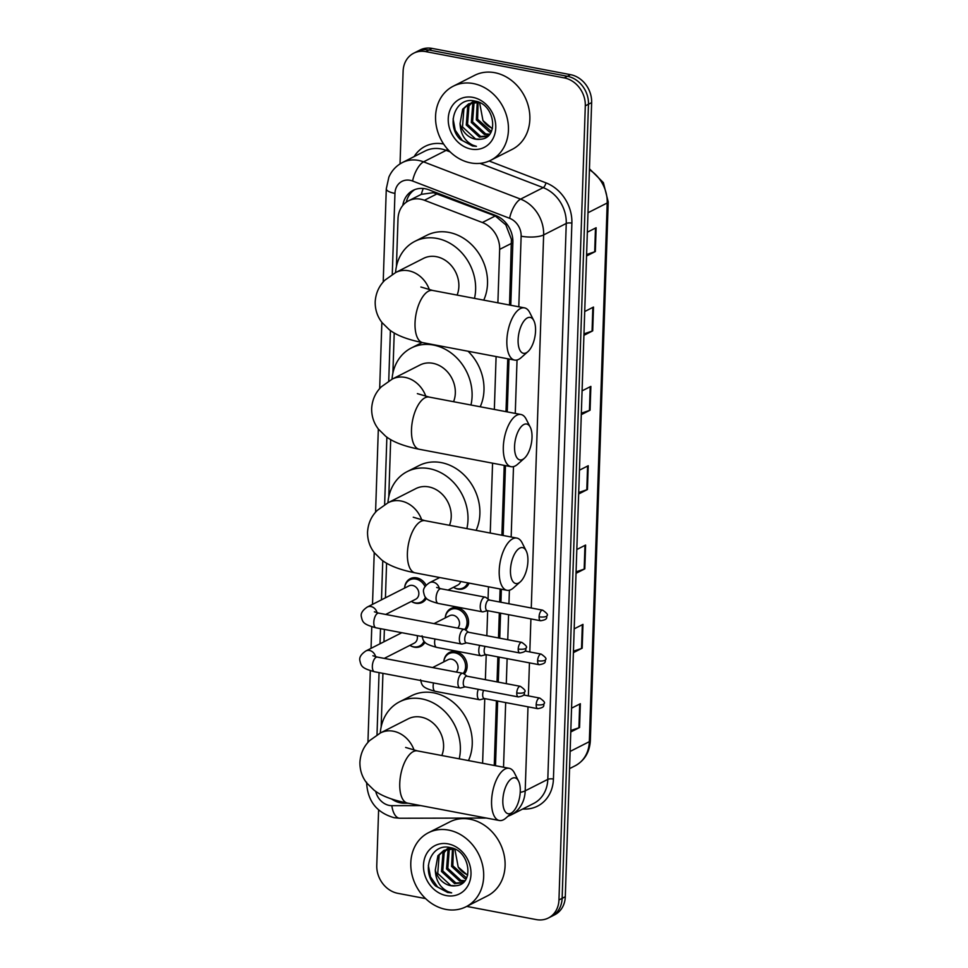 <?xml version="1.0" encoding="UTF-8"?>
<svg xmlns="http://www.w3.org/2000/svg" width="968" height="968" viewBox="0 0 968 968"><rect width="100%" height="100%" fill="white"/><g stroke="black" fill="none" stroke-linecap="round" stroke-linejoin="round"><path stroke-width="1.45" d="M469.081 583.099A13.286 11.217 63.1 0 1 464.386 588.266A13.286 11.217 63.1 0 1 457.961 589.113A13.286 11.217 63.1 0 1 453.931 587.564M445.304 617.39A13.286 11.217 63.1 0 1 450.906 608.533A13.286 11.217 63.1 0 1 457.344 607.686A13.286 11.217 63.1 0 1 467.641 616.955A13.286 11.217 63.1 0 1 465.656 630.144M443.852 661.35A13.286 11.217 63.1 0 1 449.442 652.48A13.286 11.217 63.1 0 1 455.88 651.633A13.286 11.217 63.1 0 1 466.189 660.902A13.286 11.217 63.1 0 1 464.204 674.091M424.976 642.268A13.286 11.217 63.1 0 1 420.814 646.334A13.286 11.217 63.1 0 1 414.377 647.193A13.286 11.217 63.1 0 1 410.347 645.632M404.636 587.564A13.286 11.217 63.1 0 1 410.238 578.707A13.286 11.217 63.1 0 1 416.676 577.86A13.286 11.217 63.1 0 1 426.114 585.204M426.428 598.321A13.286 11.217 63.1 0 1 422.266 602.386A13.286 11.217 63.1 0 1 415.829 603.245A13.286 11.217 63.1 0 1 411.811 601.685M509.531 305.029L511.406 239.35L505.816 224.866L495.265 215.973L433.47 192.68L421.322 194.338L408.593 200.787A24.902 21.03 -116.9 0 0 398.005 218.841L396.42 266.527M497.891 302.827L499.657 249.381A24.902 21.03 -116.9 0 0 482.366 222.519L424.444 200.267A24.902 21.03 -116.9 0 0 420.656 199.19A24.902 21.03 -116.9 0 0 408.593 200.787M494.261 765.47L496.402 700.82M497.032 681.908L497.867 656.873M498.496 637.948L499.319 612.925M499.682 602.011L500.117 588.992M501.896 535.256L504.219 465.39M505.998 411.654L507.752 358.765M482.608 763.268L484.762 698.618M485.379 679.693L486.214 654.67M486.844 635.746L487.666 610.711M488.053 599.059L488.465 586.777M490.244 533.041L492.567 463.176M494.346 409.44L496.1 356.563M391.641 799.011A24.902 21.03 -116.9 0 0 404.442 803.234L408.218 803.222M394.218 332.944L392.887 373.14M390.685 439.569L388.785 496.741M386.583 563.17L385.433 597.825M384.381 629.406L383.969 641.772M382.929 673.353L381.15 726.968M510.777 305.271L512.871 242.29A24.902 21.03 -116.9 0 0 495.58 215.428L428.969 189.837A24.902 21.03 -116.9 0 0 425.182 188.76A24.902 21.03 -116.9 0 0 413.106 190.357A24.902 21.03 -116.9 0 0 402.797 205.446M406.282 202.179A24.902 21.03 63.1 0 1 414.74 189.631M400.038 163.894L403.111 71.269A24.902 21.03 63.1 0 1 413.699 53.216A24.902 21.03 63.1 0 1 425.763 51.619L564.223 77.888A24.902 21.03 63.1 0 1 585.301 105.839L558.959 899.95A24.902 21.03 63.1 0 1 548.372 918.003A24.902 21.03 63.1 0 1 536.308 919.6L466.721 906.399M425.593 898.594L397.836 893.331A24.902 21.03 63.1 0 1 376.77 865.38L378.609 809.962M413.699 53.216L420.039 49.997A24.902 21.03 63.1 0 1 432.103 48.4L570.576 74.669L567.405 76.278A24.902 21.03 63.1 0 1 588.471 104.229L562.13 898.34A24.902 21.03 63.1 0 1 551.542 916.394A24.902 21.03 63.1 0 0 562.13 898.34L588.471 104.229A24.902 21.03 63.1 0 0 567.405 76.278L428.933 50.009L567.405 76.278L564.223 77.888M416.869 51.606A24.902 21.03 63.1 0 1 428.933 50.009A24.902 21.03 63.1 0 0 416.869 51.606M495.507 765.712L497.649 701.062M498.278 682.137L499.113 657.115M499.742 638.19L500.565 613.168M500.928 602.241L501.363 589.222M503.142 535.486L505.465 465.632M507.244 411.896L508.999 359.007M570.576 74.669A24.902 21.03 63.1 0 1 591.642 102.62L565.3 896.731A24.902 21.03 63.1 0 1 554.712 914.784L548.372 918.003M573.443 651.186L581.538 648.451A6.643 1.948 1.9 0 0 582.179 648.185L573.395 652.65M574.193 628.849L582.966 624.384L582.179 648.185M570.817 730.513L578.912 727.779A6.643 1.948 1.9 0 0 579.554 727.525L570.769 731.977M571.556 708.177L580.34 703.724L579.554 727.525M581.344 413.191L589.439 410.456A6.643 1.948 1.9 0 0 590.081 410.19L581.296 414.655M582.083 390.854L590.867 386.401L590.081 410.19M583.97 333.851L592.065 331.129A6.643 1.948 1.9 0 0 592.706 330.862L583.922 335.327M584.72 311.527L593.493 307.062L592.706 330.862M586.608 254.523L594.703 251.789A6.643 1.948 1.9 0 0 595.344 251.535L586.56 255.988M587.346 232.199L596.131 227.734L595.344 251.535M576.081 571.846L584.176 569.124A6.643 1.948 1.9 0 0 584.817 568.857L576.033 573.322M576.819 549.521L585.604 545.057L584.817 568.857M578.707 492.518L586.802 489.784A6.643 1.948 1.9 0 0 587.443 489.53L578.658 493.982M579.457 470.182L588.229 465.729L587.443 489.53M470.69 162.902A41.503 35.042 63.1 0 1 436.701 127.909A41.503 35.042 63.1 0 1 453.205 86.225A41.503 35.042 63.1 0 1 473.316 83.563A41.503 35.042 63.1 0 1 507.305 118.556A41.503 35.042 63.1 0 1 490.8 160.24A41.503 35.042 63.1 0 1 470.69 162.902M453.205 86.225L474.623 75.347A41.503 35.042 63.1 0 1 494.733 72.685A41.503 35.042 63.1 0 1 528.722 107.69A41.503 35.042 63.1 0 1 512.217 149.362L490.8 160.24M471.852 102.741L468.96 106.008L467.532 124.364L480.66 136.464L487.933 136.077M471.15 102.923L467.701 106.649L466.274 125.005L479.402 137.105L487.666 136.306M480.382 103.056L478.071 102.523L468.512 103.963L462.668 109.215L460.054 123.529A18.755 15.839 63.1 0 0 475.373 139.15A18.755 15.839 63.1 0 0 480.539 139.223C499.548 138.291 494.999 103.939 475.215 101.144L474.562 101.834M474.816 102.33L474.005 103.455L472.565 121.811L485.694 133.911L489.675 134.213M474.054 102.378L472.747 104.096L471.307 122.452L484.436 134.54L489.227 134.77M478.083 102.523L477.599 119.245L491.345 131.466M477.236 102.414L476.341 119.887L489.469 131.987L490.957 132.241M477.176 101.688L468.512 103.963M469.153 103.661L463.926 108.573L462.498 126.929L475.627 139.017L480.539 139.223M474.187 101.095L472.408 102.281M474.441 100.987L471.731 102.499M492.47 128.308A18.755 15.839 63.1 0 1 482.959 120.528L492.349 128.768M472.856 97.369A27.056 22.845 63.1 0 1 495.761 127.74A27.056 22.845 63.1 0 1 471.15 149.096A27.056 22.845 63.1 0 1 448.244 118.725A27.056 22.845 63.1 0 1 472.856 97.369M475.215 101.144C455.504 95.796 445.232 124.957 460.369 139.501L472.469 145.987L476.438 146.337L472.82 145.152C464.761 141.11 460.502 133.899 460.054 123.529M482.959 120.528L479.656 102.85M453.109 118.834L455.238 130.269L462.389 140.529L472.602 145.914L476.438 146.337M518.11 339.78A18.259 8.192 100.7 0 0 527.935 351.638A18.259 8.192 100.7 0 0 535.558 330.923A18.259 8.192 100.7 0 0 533.816 320.602A18.259 8.192 100.7 0 0 524.341 320.529A18.259 8.192 100.7 0 0 518.11 339.78M527.935 351.638L521.147 357.652A26.559 11.918 -79.3 0 1 514.589 360.072A26.559 11.918 -79.3 0 1 506.857 340.409A26.559 11.918 -79.3 0 1 524.499 307.872A26.559 11.918 -79.3 0 1 529.702 312.519L533.816 320.602M457.102 295.083A26.559 22.433 -116.9 0 0 436.386 256.677A26.559 22.433 -116.9 0 0 423.512 258.383L395.755 272.48L385.01 280.079C379.008 285.935 375.729 293.219 375.185 301.931C375.1 309.772 377.399 316.681 382.082 322.634L389.172 329.592C396.154 335.218 407.346 339.574 422.762 342.648L514.589 360.072M395.561 272.577A45.653 38.551 63.1 0 1 414.873 241.359A45.653 38.551 63.1 0 1 436.991 238.43A45.653 38.551 63.1 0 1 474.489 298.386M414.873 241.359L426.767 235.321A45.653 38.551 63.1 0 1 448.886 232.393A45.653 38.551 63.1 0 1 483.734 300.141M514.565 446.405A18.259 8.192 100.7 0 0 524.39 458.251A18.259 8.192 100.7 0 0 532.013 437.536A18.259 8.192 100.7 0 0 530.283 427.227A18.259 8.192 100.7 0 0 520.796 427.154A18.259 8.192 100.7 0 0 514.565 446.405M524.39 458.251L517.614 464.277A26.559 11.918 -79.3 0 1 511.056 466.685A26.559 11.918 -79.3 0 1 503.312 447.034A26.559 11.918 -79.3 0 1 520.953 414.498A26.559 11.918 -79.3 0 1 526.168 419.144L530.283 427.227M453.556 401.708A26.559 22.433 -116.9 0 0 432.853 363.303A26.559 22.433 -116.9 0 0 419.979 365.009L392.221 379.105L381.465 386.704C375.463 392.548 372.196 399.832 371.651 408.556C371.567 416.397 373.866 423.294 378.548 429.26L385.639 436.217C392.609 441.844 403.813 446.188 419.229 449.261L511.056 466.685M392.028 379.202A45.653 38.551 63.1 0 1 411.327 347.984A45.653 38.551 63.1 0 1 433.458 345.056A45.653 38.551 63.1 0 1 470.956 405.011M468.052 351.239A45.653 38.551 63.1 0 1 480.201 406.766M510.463 570.007A18.259 8.192 100.7 0 0 520.3 581.853A18.259 8.192 100.7 0 0 527.911 561.137A18.259 8.192 100.7 0 0 526.181 550.828A18.259 8.192 100.7 0 0 516.694 550.756A18.259 8.192 100.7 0 0 510.463 570.007M520.3 581.853L513.512 587.866A26.559 11.918 -79.3 0 1 506.954 590.286A26.559 11.918 -79.3 0 1 499.21 570.636A26.559 11.918 -79.3 0 1 516.851 538.087A26.559 11.918 -79.3 0 1 522.067 542.733L526.181 550.828M449.467 525.309A26.559 22.433 -116.9 0 0 428.751 486.904A26.559 22.433 -116.9 0 0 415.877 488.598L388.12 502.707L377.363 510.305C371.361 516.15 368.094 523.434 367.55 532.146C367.465 539.999 369.764 546.896 374.447 552.861L381.537 559.806C388.519 565.433 399.711 569.789 415.127 572.862L506.954 590.286M387.926 502.803A45.653 38.551 63.1 0 1 407.226 471.585A45.653 38.551 63.1 0 1 429.356 468.657A45.653 38.551 63.1 0 1 466.854 528.601M407.226 471.585L419.132 465.535A45.653 38.551 63.1 0 1 441.251 462.607A45.653 38.551 63.1 0 1 476.099 530.355M502.828 800.221A18.259 8.192 100.7 0 0 512.653 812.067A18.259 8.192 100.7 0 0 520.276 791.364A18.259 8.192 100.7 0 0 518.545 781.043A18.259 8.192 100.7 0 0 509.059 780.97A18.259 8.192 100.7 0 0 502.828 800.221M512.653 812.067L505.877 818.093A26.559 11.918 -79.3 0 1 499.319 820.501A26.559 11.918 -79.3 0 1 491.575 800.851A26.559 11.918 -79.3 0 1 509.216 768.314A26.559 11.918 -79.3 0 1 514.431 772.96L518.545 781.043M441.819 755.524A26.559 22.433 -116.9 0 0 421.116 717.119A26.559 22.433 -116.9 0 0 408.242 718.825L380.484 732.921L369.728 740.52C363.726 746.376 360.459 753.661 359.914 762.373C359.83 770.213 362.129 777.122 366.811 783.076L373.902 790.033C380.872 795.66 392.076 800.004 407.492 803.089L499.319 820.501M380.291 733.018A45.653 38.551 63.1 0 1 399.59 701.8A45.653 38.551 63.1 0 1 421.721 698.872A45.653 38.551 63.1 0 1 459.219 758.827M399.59 701.8L411.485 695.762A45.653 38.551 63.1 0 1 433.616 692.834A45.653 38.551 63.1 0 1 468.464 760.582M374.374 611.8L378.766 613.131A7.466 3.352 100.7 0 0 373.805 622.279A7.466 3.352 100.7 0 0 373.793 622.726A7.466 3.352 100.7 0 0 375.983 627.808C362.867 624.215 362.601 622.255 361.245 616.229C360.749 613.143 362.782 610.07 367.344 607.009L408.907 585.906A7.466 6.304 63.1 0 1 412.525 585.422A7.466 6.304 63.1 0 1 418.648 591.726A7.466 6.304 63.1 0 1 415.671 599.228L385.712 614.438M425.484 597.244A12.451 10.515 63.1 0 1 421.104 602.048A12.451 10.515 63.1 0 1 415.066 602.846A12.451 10.515 63.1 0 1 411.339 601.418M404.576 588.096A12.451 10.515 63.1 0 1 409.827 579.844A12.451 10.515 63.1 0 1 415.853 579.045A12.451 10.515 63.1 0 1 425.025 586.584M468.56 632.273L464.979 629.648A7.466 3.352 100.7 0 0 464.325 629.357A7.466 3.352 100.7 0 0 463.164 629.563A7.466 3.352 100.7 0 0 459.364 638.505A7.466 3.352 100.7 0 0 461.542 644.035A7.466 3.352 100.7 0 0 462.256 644.01L466.552 642.873M518.219 648.984A5.397 2.42 100.7 0 1 521.8 642.377L468.306 632.225A5.397 2.42 100.7 0 0 467.471 632.37A5.397 2.42 100.7 0 0 464.725 638.832A5.397 2.42 100.7 0 0 466.298 642.825L519.792 652.976C528.189 651.573 524.983 649.298 526.181 647.858A5.397 1.573 1.9 0 1 525.527 648.572A5.397 1.573 -178.1 0 1 518.219 648.984A5.397 2.42 100.7 0 0 519.792 652.976M424.032 641.191A12.451 10.515 63.1 0 1 419.64 646.007A12.451 10.515 63.1 0 1 413.602 646.805A12.451 10.515 63.1 0 1 409.887 645.366M467.096 676.221L463.527 673.595A7.466 3.352 100.7 0 0 462.861 673.305A7.466 3.352 100.7 0 0 461.712 673.51A7.466 3.352 100.7 0 0 457.9 682.464A7.466 3.352 100.7 0 0 460.078 687.982A7.466 3.352 100.7 0 0 460.804 687.958L465.088 686.82M516.755 692.931A5.397 2.42 100.7 0 1 520.336 686.324L466.854 676.172A5.397 2.42 100.7 0 0 466.019 676.317A5.397 2.42 100.7 0 0 463.273 682.791A5.397 2.42 100.7 0 0 464.834 686.772L518.328 696.924C526.725 695.52 523.531 693.245 524.729 691.805A5.397 1.573 1.9 0 1 524.075 692.519A5.397 1.573 -178.1 0 1 516.755 692.931A5.397 2.42 100.7 0 0 518.328 696.924M417.172 635.625A7.466 6.304 63.1 0 1 414.207 643.175L384.248 658.397M489.433 600.063L485.851 597.438A7.466 3.352 100.7 0 0 485.198 597.147A7.466 3.352 100.7 0 0 484.036 597.353A7.466 3.352 100.7 0 0 480.322 605.097A7.466 3.352 100.7 0 0 482.415 611.824A7.466 3.352 100.7 0 0 483.129 611.8L487.424 610.663M467.726 582.845A12.451 10.515 63.1 0 1 463.224 587.927A12.451 10.515 63.1 0 1 457.186 588.726A12.451 10.515 63.1 0 1 453.472 587.298M539.091 616.773A5.397 2.42 100.7 0 1 542.673 610.167L489.179 600.015A5.397 2.42 100.7 0 0 488.344 600.16A5.397 2.42 100.7 0 0 485.597 606.634A5.397 2.42 100.7 0 0 487.17 610.614L540.664 620.766C549.062 619.363 545.855 617.088 547.065 615.648A5.397 1.573 1.9 0 1 546.4 616.362A5.397 1.573 -178.1 0 1 539.091 616.773A5.397 2.42 100.7 0 0 540.664 620.766M460.683 581.502A7.466 6.304 63.1 0 1 457.791 585.096L447.978 590.093M434.051 623.61L449.563 615.733A7.466 6.304 63.1 0 1 453.193 615.249A7.466 6.304 63.1 0 1 459.038 620.621A7.466 6.304 63.1 0 1 457.67 628.099M445.244 617.923A12.451 10.515 63.1 0 1 450.483 609.683A12.451 10.515 63.1 0 1 456.521 608.884A12.451 10.515 63.1 0 1 466.056 617.245A12.451 10.515 63.1 0 1 464.713 629.49M485.089 646.394A5.397 2.42 100.7 0 0 484.145 650.581A5.397 2.42 100.7 0 0 485.718 654.574L539.2 664.713C547.61 663.322 544.403 661.035 545.601 659.595A5.397 1.573 1.9 0 1 544.948 660.321A5.397 1.573 -178.1 0 1 537.627 660.72A5.397 2.42 100.7 0 0 539.2 664.713M479.717 645.378A7.466 3.352 100.7 0 0 480.951 655.784A7.466 3.352 100.7 0 0 481.677 655.747L485.96 654.622M432.587 667.569L448.111 659.68A7.466 6.304 63.1 0 1 451.729 659.196A7.466 6.304 63.1 0 1 457.586 664.568A7.466 6.304 63.1 0 1 456.206 672.046M443.78 661.87A12.451 10.515 63.1 0 1 449.031 653.63A12.451 10.515 63.1 0 1 455.057 652.831A12.451 10.515 63.1 0 1 464.592 661.192A12.451 10.515 63.1 0 1 463.249 673.438M483.625 690.341A5.397 2.42 100.7 0 0 482.681 694.528A5.397 2.42 100.7 0 0 484.254 698.521L537.748 708.673C546.146 707.269 542.939 704.994 544.149 703.542A5.397 1.573 1.9 0 1 543.484 704.268A5.397 1.573 -178.1 0 1 536.175 704.68A5.397 2.42 100.7 0 0 537.748 708.673M478.252 689.325A7.466 3.352 100.7 0 0 479.499 699.731A7.466 3.352 100.7 0 0 480.213 699.695L484.508 698.569M445.921 909.412A41.503 35.042 63.1 0 1 411.932 874.419A41.503 35.042 63.1 0 1 428.437 832.734A41.503 35.042 63.1 0 1 448.559 830.084A41.503 35.042 63.1 0 1 482.548 865.077A41.503 35.042 63.1 0 1 466.031 906.75A41.503 35.042 63.1 0 1 445.921 909.412M428.437 832.734L449.854 821.868A41.503 35.042 63.1 0 1 469.964 819.206A41.503 35.042 63.1 0 1 503.953 854.2A41.503 35.042 63.1 0 1 487.449 895.872L466.031 906.75M447.083 849.251L444.203 852.518L442.763 870.873L455.892 882.973L463.176 882.586M446.393 849.432L442.945 853.159L441.505 871.515L454.633 883.615L462.898 882.816M455.625 849.565L453.302 849.033L443.755 850.473L437.911 855.724L435.298 870.038A18.755 15.839 63.1 0 0 450.604 885.659A18.755 15.839 63.1 0 0 455.783 885.744C474.78 884.8 470.23 850.448 450.459 847.653L449.793 848.343M450.047 848.839L449.237 849.965L447.809 868.32L460.925 880.42L464.906 880.723M449.285 848.888L447.978 850.606L446.538 868.962L459.667 881.061L464.459 881.279M453.326 849.033L452.842 865.767L466.576 877.976M452.467 848.924L451.584 866.396L464.713 878.496L466.189 878.75M452.407 848.198L443.755 850.473M444.385 850.17L439.169 855.083L437.73 873.438L450.858 885.538L455.783 885.744M449.418 847.617L447.652 848.791M449.684 847.496L446.962 849.009M467.701 874.818A18.755 15.839 63.1 0 1 458.203 867.038L467.58 875.278M448.099 843.878A27.056 22.845 63.1 0 1 470.993 874.249A27.056 22.845 63.1 0 1 446.381 895.606A27.056 22.845 63.1 0 1 423.476 865.235A27.056 22.845 63.1 0 1 448.099 843.878M450.459 847.653C430.736 842.305 420.463 871.466 435.612 886.01L447.7 892.496L451.669 892.847L448.063 891.661C439.992 887.62 435.733 880.408 435.298 870.038M458.203 867.038L454.899 849.372M428.352 865.344L430.47 876.778L437.633 887.039L447.845 892.423L451.669 892.847M437.33 193.721L424.444 200.267M512.822 239.58A24.902 7.284 -178.1 0 1 511.406 239.35M505.816 224.866A24.902 9.741 -69 0 1 506.3 223.33M421.322 194.338A24.902 9.741 -69 0 1 423.234 188.482M495.265 215.973L482.366 222.519M511.588 243.331L499.657 249.381M518.8 306.796L521.135 236.204A16.601 14.012 -116.9 0 0 509.616 218.296L412.586 181.016A16.601 14.012 -116.9 0 0 410.057 180.302A16.601 14.012 -116.9 0 0 394.956 193.406L392.27 274.428M402.422 162.539A33.202 28.036 63.1 0 1 418.515 160.41A33.202 28.036 63.1 0 1 423.56 161.85L446.163 150.367A33.202 28.036 -116.9 0 0 441.118 148.927A33.202 28.036 -116.9 0 0 425.025 151.056L402.422 162.539C396.239 165.77 391.725 170.634 388.87 177.12L386.292 188.821A16.601 4.852 1.9 0 0 394.956 193.406M375.705 791.34A16.601 14.012 -116.9 0 0 389.317 805.436A16.601 14.012 -116.9 0 0 391.858 805.666L420.777 805.606M366.606 782.217C367.416 800.851 376.6 812.684 394.157 817.718L399.832 818.238A16.601 8.18 -90.1 0 1 391.858 805.666M414.135 156.586A37.353 31.545 63.1 0 1 443.235 143.954A37.353 31.545 63.1 0 1 443.634 144.026M489.13 161.015L545.94 182.843A37.353 31.545 63.1 0 1 571.882 223.136L553.43 779.046A37.353 31.545 63.1 0 1 525.164 809.066L522.611 809.079M585.301 105.839L591.642 102.62M425.763 51.619L432.103 48.4M558.959 899.95L565.3 896.731M412.586 181.016A16.601 6.498 -69 0 1 423.56 161.85L520.59 199.118L543.193 187.635L479.983 163.35M509.616 218.296A16.601 6.498 -69 0 1 520.59 199.118A33.202 28.036 63.1 0 1 543.641 234.934L566.256 223.451A33.202 28.036 -116.9 0 0 543.193 187.635A4.15 1.621 111 0 0 545.94 182.843M450.168 151.903L446.163 150.367A4.15 1.621 111 0 0 447.47 149.06M527.996 706.821L525.201 790.844L547.803 779.373L566.256 223.451A4.15 1.21 -178.1 0 1 571.882 223.136M520.24 792.344A16.601 4.852 1.9 0 0 525.201 790.844A33.202 28.036 63.1 0 1 511.092 814.923L533.695 803.44A33.202 28.036 -116.9 0 0 547.803 779.373A4.15 1.21 -178.1 0 1 553.43 779.046M521.135 236.204A16.601 4.852 1.9 0 0 543.641 234.934L531.275 608.001M530.912 618.915L529.811 651.948M529.448 662.862L528.359 695.907M390.406 330.499L388.737 381.053M386.873 437.125L384.635 504.655M382.771 560.714L381.477 599.833M380.521 628.668L380.013 643.78M379.057 672.615L377 734.869M503.529 767.237L505.671 702.587M506.3 683.662L507.123 658.627M507.752 639.715L508.587 614.68M508.95 603.766L509.398 590.202M511.164 537.01L513.5 466.6M515.266 413.409L517.033 359.987M525.164 809.066A4.15 2.045 89.9 0 0 524.922 807.893M587.987 212.742L607.202 202.99A8.301 2.432 1.9 0 0 608.219 201.876L590.347 740.568A8.301 2.432 -178.1 0 1 589.331 741.67L607.202 202.99A33.202 28.036 -116.9 0 0 589.415 169.775M590.347 740.568C589.645 752.148 584.611 760.545 575.222 765.749A33.202 28.036 -116.9 0 0 589.331 741.67L570.128 751.434M586.802 489.784L587.588 466.056M589.439 410.456L590.226 386.716M592.065 331.129L592.852 307.388M594.703 251.789L595.489 228.061M584.176 569.124L584.962 545.383M581.538 648.451L582.325 624.711M578.912 727.779L579.699 704.051M429.393 289.771A26.559 22.433 -116.9 0 0 408.629 270.786A26.559 22.433 -116.9 0 0 395.755 272.48M420.899 287.012L432.672 290.448A26.559 11.918 100.7 0 0 415.03 322.997A26.559 11.918 100.7 0 0 422.762 342.648M425.859 396.384A26.559 22.433 -116.9 0 0 405.096 377.399A26.559 22.433 -116.9 0 0 392.221 379.105M417.365 393.625L429.126 397.074A26.559 11.918 100.7 0 0 411.497 429.611A26.559 11.918 100.7 0 0 419.229 449.261M421.758 519.985A26.559 22.433 -116.9 0 0 400.994 501A26.559 22.433 -116.9 0 0 388.12 502.707M413.263 517.227L425.037 520.675A26.559 11.918 100.7 0 0 407.395 553.212A26.559 11.918 100.7 0 0 415.127 572.862M414.11 750.2A26.559 22.433 -116.9 0 0 393.359 731.215A26.559 22.433 -116.9 0 0 380.484 732.921M405.628 747.453L417.389 750.89A26.559 11.918 100.7 0 0 399.76 783.439A26.559 11.918 100.7 0 0 407.492 803.089M367.344 607.009A7.466 6.304 63.1 0 1 370.962 606.537A7.466 6.304 63.1 0 1 377.06 612.756M372.91 655.747L377.302 657.078A7.466 3.352 100.7 0 0 372.341 666.226A7.466 3.352 100.7 0 0 372.341 666.674A7.466 3.352 100.7 0 0 374.519 671.756C361.403 668.162 361.149 666.202 359.781 660.176C359.285 657.09 361.318 654.017 365.892 650.956A7.466 6.304 63.1 0 1 369.51 650.484A7.466 6.304 63.1 0 1 375.608 656.703M436.641 587.443L441.033 588.774A7.466 3.352 100.7 0 0 439.883 588.967A7.466 3.352 100.7 0 0 436.06 598.369A7.466 3.352 100.7 0 0 438.25 603.451C425.134 599.857 424.867 597.897 423.512 591.871C423.016 588.786 425.049 585.713 429.611 582.651A7.466 6.304 63.1 0 1 433.228 582.179A7.466 6.304 63.1 0 1 439.327 588.399M545.601 659.595C546.787 658.797 545.323 656.97 541.221 654.114A5.397 2.42 100.7 0 0 537.627 660.72M434.983 639.001A7.466 3.352 100.7 0 0 434.608 642.316A7.466 3.352 100.7 0 0 436.786 647.398C423.669 643.805 423.415 641.845 422.06 635.819M544.149 703.542C545.335 702.744 543.871 700.917 539.757 698.061A5.397 2.42 100.7 0 0 536.175 704.68M433.519 682.948A7.466 3.352 100.7 0 0 433.144 686.264A7.466 3.352 100.7 0 0 435.334 691.346C422.217 687.752 421.951 685.804 420.596 679.766M507.873 816.314L511.092 814.923M399.832 818.238L486.384 818.057M386.292 188.821L383.207 281.99M381.864 322.356L379.674 388.616M378.331 428.981L375.572 512.217M374.229 552.571L372.511 604.383M371.772 626.78L371.046 648.342M370.308 670.727L367.937 742.432M589.452 168.771L603.391 182.662L608.219 201.876M575.222 765.749L569.547 768.628M473.546 101.41L474.393 100.975M432.672 290.448L524.499 307.872M411.327 347.984L422.096 342.515M429.126 397.074L520.953 414.498M425.037 520.675L516.851 538.087M417.389 750.89L509.216 768.314M521.8 642.377C525.914 645.232 527.379 647.06 526.181 647.858M409.827 579.844L414.098 577.678M375.983 627.808L461.542 644.035M421.104 602.048L425.375 599.882M378.766 613.131L464.325 629.357M520.336 686.324C524.45 689.18 525.914 691.007 524.729 691.805M401.817 632.709L365.892 650.956M374.519 671.756L460.078 687.982M419.64 646.007L423.911 643.829M377.302 657.078L462.861 673.305M542.673 610.167C546.787 613.022 548.251 614.849 547.065 615.648M439.714 577.533L429.611 582.651M441.033 588.774L485.198 597.147M438.25 603.451L482.415 611.824M463.224 587.927L467.496 585.761M450.483 609.683L454.754 607.505M436.786 647.398L480.951 655.784M541.221 654.114L525.007 651.04M449.031 653.63L453.302 651.452M435.334 691.346L479.499 699.731M539.757 698.061L523.555 694.988M448.789 847.92L449.624 847.484"/></g></svg>
